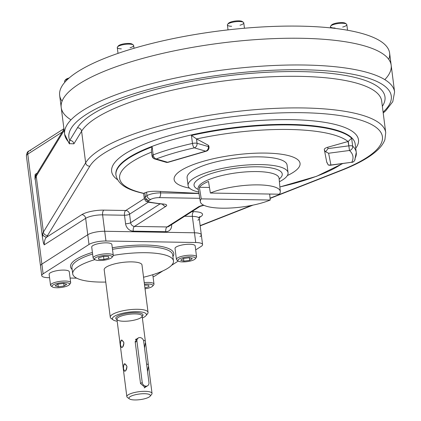 <?xml version="1.0" encoding="UTF-8"?>
<svg xmlns="http://www.w3.org/2000/svg" width="421" height="421" viewBox="0 0 421 421"><rect width="100%" height="100%" fill="white"/><g stroke="black" fill="none" stroke-linecap="round" stroke-linejoin="round"><path stroke-width="0.63" d="M112.175 256.863A10.157 2.663 172.7 0 0 113.275 255.421A10.157 2.663 172.7 0 0 105.392 253.831A10.157 2.663 172.7 0 0 94.22 256.563A10.157 2.663 172.7 0 0 93.125 258.005A10.157 2.663 172.7 0 0 94.551 259.125M113.27 255.405A50.788 13.314 172.7 0 1 173.468 260.941A50.788 13.314 172.7 0 1 143.55 277.223A50.788 13.314 172.7 0 0 171.136 257.615A50.788 13.314 172.7 0 0 113.27 255.405L111.87 244.485A10.157 2.663 172.7 0 0 103.992 242.896A10.157 2.663 172.7 0 0 92.82 245.622A10.157 2.663 172.7 0 0 91.72 247.064L93.125 258.005M103.329 256.421L108.513 256.51L108.813 258.02L103.924 259.447L98.746 259.357L98.446 257.847L103.329 256.421L108.513 256.51L108.813 258.02L103.924 259.447L98.746 259.357L98.446 257.847L103.329 256.421M98.546 257.815L98.746 259.357L98.546 257.815M103.54 256.426L103.924 259.447L103.54 256.426M111.918 257.468L112.986 256.189A10.157 2.663 172.7 0 0 102.861 254.073A10.157 2.663 172.7 0 0 93.594 258.673L94.951 259.641A8.888 2.331 172.7 0 0 102.635 260.357A8.888 2.331 172.7 0 0 111.207 258.062A8.888 2.331 172.7 0 0 111.918 257.468A8.888 2.331 172.7 0 0 103.056 255.615A8.888 2.331 172.7 0 0 94.951 259.641M111.207 258.062A8.888 2.331 172.7 0 0 102.903 255.636A8.888 2.331 172.7 0 0 95.951 260.089A8.888 2.331 172.7 0 0 111.207 258.062M195.481 258.273A10.157 2.663 172.7 0 0 196.575 256.831A10.157 2.663 172.7 0 0 191.092 255.189A10.157 2.663 172.7 0 0 176.425 259.415A10.157 2.663 172.7 0 0 177.857 260.531M196.575 256.831L195.176 245.896A10.157 2.663 172.7 0 0 189.692 244.248A10.157 2.663 172.7 0 0 175.025 248.474L176.425 259.415M192.329 258.657L189.682 260.352L183.866 261.125L180.704 260.199L183.356 258.505L189.166 257.731L192.329 258.657L189.682 260.352L183.866 261.125L180.704 260.199L183.356 258.505L189.166 257.731L192.329 258.657M189.355 257.789L189.682 260.352L189.355 257.789M183.53 258.483L183.866 261.125L183.53 258.483M195.223 258.878L196.291 257.599A10.157 2.663 172.7 0 0 186.166 255.479A10.157 2.663 172.7 0 0 176.899 260.083L178.257 261.052A8.888 2.331 172.7 0 0 182.646 261.909A8.888 2.331 172.7 0 0 195.223 258.878A8.888 2.331 172.7 0 0 186.361 257.026A8.888 2.331 172.7 0 0 178.257 261.052L171.473 265.398L178.257 261.052M182.646 261.909A8.888 2.331 172.7 0 0 195.465 258.168A8.888 2.331 172.7 0 0 181.861 257.936A8.888 2.331 172.7 0 0 182.646 261.909M152.891 285.522A10.157 2.663 172.7 0 0 153.991 284.08A10.157 2.663 172.7 0 0 144.245 282.649A10.157 2.663 172.7 0 1 153.707 284.849L152.639 286.127A8.888 2.331 172.7 0 0 144.445 284.196A8.888 2.331 172.7 0 1 152.886 285.459A8.888 2.331 172.7 0 1 145.035 288.806A8.888 2.331 172.7 0 0 152.639 286.127M148.981 286.669L144.913 287.859L148.981 286.669L148.681 285.159L148.981 286.669M144.556 285.091L148.681 285.159L144.556 285.091M69.591 284.117A10.157 2.663 172.7 0 0 70.686 282.67A10.157 2.663 172.7 0 0 65.202 281.028A10.157 2.663 172.7 0 0 50.536 285.254A10.157 2.663 172.7 0 0 51.962 286.375M70.686 282.67L69.286 271.734A10.157 2.663 172.7 0 0 58.872 270.382A10.157 2.663 172.7 0 0 49.136 274.313L50.536 285.254M55.098 285.859L57.745 284.164L63.56 283.391L66.723 284.317L64.071 286.012L58.261 286.785L55.098 285.859L57.745 284.164L63.56 283.391L66.723 284.317L64.071 286.012L58.261 286.785L55.098 285.859M57.919 284.143L58.261 286.785L57.919 284.143M63.745 283.449L64.071 286.012L63.745 283.449M69.333 284.717L70.402 283.438A10.157 2.663 172.7 0 0 65.202 281.028A10.157 2.663 172.7 0 0 54.093 282.696A10.157 2.663 172.7 0 0 51.009 285.922L52.367 286.896A8.888 2.331 172.7 0 0 61.066 287.49A8.888 2.331 172.7 0 0 69.333 284.717A8.888 2.331 172.7 0 0 64.781 282.607A8.888 2.331 172.7 0 0 55.062 284.07A8.888 2.331 172.7 0 0 52.367 286.896M64.781 282.607A8.888 2.331 172.7 0 0 51.957 286.348A8.888 2.331 172.7 0 0 65.56 286.58A8.888 2.331 172.7 0 0 64.781 282.607M330.596 27.891L330.438 26.697A8.252 2.163 -7.3 0 1 331.332 25.523A8.252 2.163 -7.3 0 1 340.41 23.308A8.252 2.163 -7.3 0 1 346.809 24.597L347.536 30.233M335.053 28.033A8.252 2.163 -7.3 0 1 330.674 26.07A8.252 2.163 -7.3 0 1 338.352 23.497A8.252 2.163 -7.3 0 1 346.43 24.055A8.252 2.163 -7.3 0 1 345.92 25.77A8.252 2.163 -7.3 0 1 342.683 27.055M330.674 26.07L331.527 25.05A7.236 1.9 -7.3 0 1 338.258 22.792A7.236 1.9 -7.3 0 1 345.346 23.276L346.43 24.055M331.316 25.534A7.236 1.9 -7.3 0 1 338.258 22.792A7.236 1.9 -7.3 0 1 345.667 23.692M64.734 82.353L64.597 81.264A8.252 2.163 -7.3 0 1 67.991 79.016A8.252 2.163 -7.3 0 0 64.829 80.637A8.252 2.163 -7.3 0 0 65.129 81.9M64.829 80.637L65.681 79.616A7.236 1.9 -7.3 0 1 69.133 77.996A7.236 1.9 -7.3 0 0 65.476 80.101M118.017 53.372L117.275 47.552A8.252 2.163 -7.3 0 1 129.189 44.121A8.252 2.163 -7.3 0 1 133.646 45.457L134.01 48.283M121.332 48.878A8.252 2.163 -7.3 0 1 117.506 46.931A8.252 2.163 -7.3 0 1 129.189 44.121A8.252 2.163 -7.3 0 1 133.262 44.915A8.252 2.163 -7.3 0 1 130.057 47.762M117.506 46.931L118.364 45.905A7.236 1.9 -7.3 0 1 128.605 43.442A7.236 1.9 -7.3 0 1 132.178 44.137L133.262 44.915M118.154 46.389A7.236 1.9 -7.3 0 1 128.605 43.442A7.236 1.9 -7.3 0 1 132.504 44.552M228.024 29.88L227.393 24.95A8.252 2.163 -7.3 0 1 234.165 21.924A8.252 2.163 -7.3 0 1 243.37 22.302A8.252 2.163 -7.3 0 1 243.764 22.855L244.454 28.228M231.618 26.281A8.252 2.163 -7.3 0 1 227.624 24.329A8.252 2.163 -7.3 0 1 235.286 21.76A8.252 2.163 -7.3 0 1 243.37 22.302A8.252 2.163 -7.3 0 1 243.38 22.308A8.252 2.163 -7.3 0 1 240.007 25.207M227.624 24.329L228.477 23.302A7.236 1.9 -7.3 0 1 235.197 21.05A7.236 1.9 -7.3 0 1 242.285 21.529A7.236 1.9 -7.3 0 1 242.296 21.534L243.38 22.308M228.271 23.787A7.236 1.9 -7.3 0 1 234.329 21.176A7.236 1.9 -7.3 0 1 242.285 21.529M155.312 275.734L162.885 270.887L155.312 275.734A12.698 3.331 172.7 0 1 153.065 276.834A12.698 3.331 172.7 0 0 155.312 275.734M195.691 249.9L201.201 246.374A12.698 3.331 172.7 0 0 202.575 244.569A12.698 3.331 172.7 0 0 195.718 242.512L194.47 232.792L104.708 231.271A12.698 3.331 172.7 0 0 87.752 234.755L41.868 264.114A12.698 3.331 172.7 0 0 40.495 265.919A12.698 3.331 -7.3 0 1 41.868 264.114L87.752 234.755A12.698 3.331 -7.3 0 1 104.708 231.271L194.47 232.792A12.698 3.331 -7.3 0 1 201.327 234.85A12.698 3.331 172.7 0 0 194.47 232.792L195.718 242.512L105.955 240.996A12.698 3.331 172.7 0 0 88.999 244.475L87.752 234.755L88.999 244.475L43.116 273.834A12.698 3.331 172.7 0 0 41.742 275.639A12.698 3.331 172.7 0 0 48.599 277.697L49.573 277.713L48.599 277.697A12.698 3.331 172.7 0 1 43.116 273.834L41.868 264.114L43.116 273.834L88.999 244.475A12.698 3.331 172.7 0 1 105.955 240.996L104.708 231.271L105.955 240.996L195.718 242.512A12.698 3.331 172.7 0 1 201.201 246.374L195.691 249.9M172.915 256.626A52.057 13.651 172.7 0 0 112.296 247.78A52.057 13.651 172.7 0 1 172.915 256.626M92.404 252.405A52.057 13.651 172.7 0 0 72.159 269.529A52.057 13.651 172.7 0 1 92.404 252.405M70.096 278.06L76.701 278.17L70.096 278.06M172.689 254.868A50.788 13.314 172.7 0 0 112.491 249.332A50.788 13.314 172.7 0 1 172.689 254.868L173.468 260.941M92.615 254.021A50.788 13.314 172.7 0 0 71.938 267.772A50.788 13.314 172.7 0 1 92.615 254.021M104.234 270.103A19.077 4.999 -7.3 0 1 112.481 264.488A19.077 4.999 -7.3 0 1 131.71 261.883A19.077 4.999 -7.3 0 1 142.019 265.262M100.145 282.075A50.788 13.314 172.7 0 0 105.766 282.059A50.788 13.314 172.7 0 1 100.145 282.075A50.788 13.314 172.7 0 1 94.925 259.625A50.788 13.314 172.7 0 0 72.717 273.85A50.788 13.314 172.7 0 0 100.145 282.075M293.19 172.389A63.487 16.645 -7.3 0 1 287.348 175.568A63.487 16.645 -7.3 0 0 293.19 172.389A63.487 16.645 -7.3 0 0 272.687 153.36A63.487 16.645 -7.3 0 0 190.071 165.879A63.487 16.645 -7.3 0 0 189.487 188.103A63.487 16.645 -7.3 0 1 190.071 165.879A63.487 16.645 -7.3 0 1 272.687 153.36A63.487 16.645 -7.3 0 1 293.19 172.389M70.996 119.838A166.327 43.61 -7.3 0 1 220.646 43.11A166.327 43.61 -7.3 0 1 384.805 79.637A166.327 43.61 -7.3 0 0 220.646 43.11A166.327 43.61 -7.3 0 0 70.996 119.838M61.208 107.502A166.327 43.61 -7.3 0 1 220.646 43.11A166.327 43.61 -7.3 0 1 391.172 65.234A166.327 43.61 -7.3 0 0 220.646 43.11A166.327 43.61 -7.3 0 0 61.208 107.502L64.634 134.241A166.327 43.61 -7.3 0 1 224.072 69.849A166.327 43.61 -7.3 0 1 394.598 91.973L389.614 53.078A166.327 43.61 -7.3 0 0 219.094 30.959A166.327 43.61 -7.3 0 0 59.65 95.346L61.208 107.502M64.634 134.241L69.286 143.682L69.07 142.456A166.327 43.61 -7.3 0 1 64.634 134.241A166.327 43.61 -7.3 0 1 224.072 69.849A166.327 43.61 -7.3 0 1 394.598 91.973L392.777 101.682L385.741 110.755L383.21 113.002M154.723 158.964L166.074 162.274A3.81 3.81 0 0 0 168.205 162.274A3.81 1.895 73.7 0 1 167.605 162.264A3.81 3.152 106.3 0 1 166.074 162.274A3.81 3.152 106.3 0 0 167.605 162.264L205.685 151.165A3.81 3.152 106.3 0 0 208.39 146.592L208.216 145.213L208.858 145.955L208.995 147.034A3.81 3.81 0 0 1 206.285 151.176A3.81 1.895 -106.3 0 1 205.685 151.165L194.334 147.85A3.81 3.152 -73.7 0 0 197.039 143.282L196.475 138.862L191.45 135.451L192.471 143.435A3.81 1.242 77.3 0 0 194.334 147.85A116.812 30.628 172.7 0 0 156.254 158.954L167.605 162.264L205.685 151.165A3.81 3.152 106.3 0 0 208.39 146.592A3.81 1 -7.3 0 1 208.995 147.034A3.81 1 -7.3 0 0 208.39 146.592L197.039 143.282A3.81 1 172.7 0 0 192.471 143.435A3.81 1.242 77.3 0 0 194.334 147.85A116.812 30.628 172.7 0 0 156.254 158.954A3.81 2.473 -110.7 0 1 153.155 154.896A3.81 1 172.7 0 0 152.013 155.791A3.81 3.81 0 0 0 154.723 158.964A3.81 3.152 -73.7 0 0 156.254 158.954L167.605 162.264A3.81 1.895 73.7 0 0 168.205 162.274L206.285 151.176A3.81 1.895 -106.3 0 1 205.685 151.165L194.334 147.85A3.81 3.152 -73.7 0 0 197.039 143.282A3.81 1 172.7 0 0 192.471 143.435A120.622 31.628 172.7 0 0 153.155 154.896A3.81 1 172.7 0 0 152.013 155.791A3.81 1 172.7 0 0 152.618 156.233A3.81 3.152 -73.7 0 0 154.723 158.964A3.81 3.152 -73.7 0 0 156.254 158.954A3.81 2.473 -110.7 0 1 153.155 154.896L152.128 146.913L151.328 150.481L152.128 146.913A120.622 31.628 172.7 0 0 115.954 175.136C118.401 186.377 131.089 190.56 143.635 193.46L144.24 198.17A10.157 2.663 172.7 0 1 145.34 196.728L144.829 192.765L145.34 196.728L147.003 195.665A10.157 2.663 172.7 0 1 160.564 192.881L160.38 191.429L198.949 193.386L160.38 191.429L160.564 192.881L198.975 193.528L160.564 192.881A10.157 2.663 172.7 0 0 147.003 195.665A3.81 3.215 -122.6 0 0 150.834 199.365A3.81 3.215 -122.6 0 1 147.003 195.665L145.34 196.728A10.157 2.663 172.7 0 0 144.24 198.17C146.419 202.606 145.156 200.664 148.897 202.296L163.059 204.238A3.81 2.415 95.6 0 0 163.895 204.096A116.812 30.628 172.7 0 1 150.05 202.196A3.81 2.842 100.4 0 1 148.897 202.296A3.81 2.842 100.4 0 0 150.05 202.196A6.347 1.663 172.7 0 1 149.171 200.433L150.834 199.365A6.347 1.663 172.7 0 1 159.312 197.628L199.764 198.312L159.312 197.628A3.81 1.784 -89 0 0 160.564 192.881A3.81 1.784 -89 0 1 159.312 197.628A6.347 1.663 172.7 0 0 150.834 199.365L149.171 200.433A3.81 3.215 -122.6 0 1 145.34 196.728A3.81 3.215 -122.6 0 0 149.171 200.433A6.347 1.663 172.7 0 0 150.05 202.196A116.812 30.628 172.7 0 0 163.895 204.096A7.62 2 172.7 0 1 165.853 206.337L134.494 226.403L167.032 226.951L198.391 206.89A3.81 3.215 57.4 0 0 199.975 206.448A3.81 3.215 57.4 0 1 198.391 206.89A7.62 2 172.7 0 1 203.69 205.195A7.62 2 172.7 0 0 198.391 206.89L167.032 226.951A3.81 3.215 -122.6 0 0 168.621 226.514A3.81 3.215 -122.6 0 1 167.032 226.951L134.494 226.403A3.81 1.784 91 0 0 133.241 231.15L165.779 231.697A3.81 1.784 91 0 1 167.032 226.951A3.81 1.784 91 0 0 165.779 231.697A7.62 6.431 -122.6 0 0 171.589 224.614A7.62 6.431 -122.6 0 1 165.779 231.697L133.241 231.15A7.62 6.431 -122.6 0 1 125.579 223.74A3.81 1 172.7 0 0 130.663 222.698L160.012 203.917L130.663 222.698L129.573 214.189A3.81 1 -7.3 0 1 124.484 215.236A3.81 1.784 91 0 1 125.742 210.489L144.319 198.601L125.742 210.489A3.81 3.215 57.4 0 1 129.573 214.189A3.81 1 -7.3 0 1 124.484 215.236A3.81 1.784 91 0 1 125.742 210.489A3.81 3.215 57.4 0 1 129.573 214.189L148.345 202.18L129.573 214.189L130.663 222.698A3.81 3.215 -122.6 0 0 134.494 226.403A3.81 3.215 -122.6 0 1 130.663 222.698A3.81 1 172.7 0 1 125.579 223.74L124.484 215.236L102.608 214.863L104.708 231.271L102.608 214.863A12.698 3.331 172.7 0 0 85.652 218.346A3.81 3.215 57.4 0 0 81.821 214.642L46.847 237.023C45.215 237.97 44.337 240.58 44.21 244.864L85.652 218.346A3.81 3.215 57.4 0 0 81.821 214.642A16.508 4.326 172.7 0 1 103.861 210.116L125.742 210.489L103.861 210.116A16.508 4.326 172.7 0 0 81.821 214.642L46.847 237.023A3.81 3.647 -160.9 0 1 42.616 233.729L42.453 237.444L42.616 233.729A76.18 19.976 172.7 0 1 43.4 232.087A76.18 19.976 172.7 0 0 42.616 233.729A3.81 3.647 -160.9 0 0 46.847 237.023C45.215 237.97 44.337 240.58 44.21 244.864L85.652 218.346L87.752 234.755L85.652 218.346A12.698 3.331 172.7 0 1 102.608 214.863A3.81 1.784 91 0 1 103.861 210.116A3.81 1.784 91 0 0 102.608 214.863L124.484 215.236L125.579 223.74A7.62 6.431 -122.6 0 0 133.241 231.15A3.81 1.784 91 0 1 134.494 226.403L165.853 206.337A3.81 3.215 -122.6 0 1 162.538 204.185A3.81 3.215 -122.6 0 0 165.853 206.337A7.62 2 172.7 0 0 163.895 204.096A3.81 2.415 95.6 0 1 163.059 204.238L163.622 204.19M184.656 216.252L192.365 216.383A3.81 1.784 91 0 1 193.623 211.637L191.918 211.605L193.623 211.637A3.81 1.784 91 0 0 192.365 216.383L194.47 232.792L192.365 216.383A12.698 3.331 172.7 0 1 199.228 218.441A12.698 3.331 172.7 0 0 192.365 216.383L184.656 216.252M197.854 220.241A12.698 3.331 172.7 0 0 199.228 218.441L199.622 216.747L199.165 217.094M200.749 216.652A16.508 4.326 172.7 0 0 193.623 211.637A16.508 4.326 172.7 0 1 200.749 216.652L199.249 217.615L200.749 216.652A3.81 3.215 -122.6 0 0 199.512 216.904A3.81 3.215 -122.6 0 1 200.749 216.652M148.897 202.296A3.81 2.842 100.4 0 1 146.745 199.554A10.157 2.663 172.7 0 1 144.24 198.17M168.621 226.514L199.975 206.448L203.906 205.295M324.402 150.271L325.675 151.839L328.617 153.244L330.932 165.027L351.788 162.259A3.81 3.615 -152.6 0 0 354.703 160.364A3.81 3.615 -152.6 0 1 351.788 162.259L351.819 162.39A3.81 3.81 0 0 0 354.703 160.364A3.81 3.615 -152.6 0 0 355.061 158.312A120.622 31.628 172.7 0 0 356.266 152.47A120.622 31.628 172.7 0 0 352.672 146.145A3.81 1 172.7 0 0 348.814 145.845L327.959 148.618L327.78 147.234C325.554 147.934 324.386 148.66 324.286 149.413L326.738 162.18L328.259 165.011L330.932 165.027L351.788 162.259A116.812 30.628 172.7 0 0 349.472 150.476A3.81 3.594 -47 0 0 352.672 146.145A3.81 1 172.7 0 0 348.814 145.845L348.03 141.498A117.396 30.78 172.7 0 0 196.602 138.935L191.45 135.451A120.622 31.628 172.7 0 1 351.646 138.162A120.622 31.628 172.7 0 0 191.45 135.451L192.471 143.435A120.622 31.628 172.7 0 0 153.155 154.896L152.128 146.913A120.622 31.628 172.7 0 0 115.954 175.136L115.891 174.615A120.622 31.628 172.7 0 1 231.513 127.921A120.622 31.628 172.7 0 1 355.171 143.961A120.622 31.628 172.7 0 0 231.513 127.921A120.622 31.628 172.7 0 0 115.891 174.615M324.38 150.144L325.675 151.839L327.959 148.618L348.814 145.845L349.472 150.476L348.246 141.43L351.646 138.162L352.672 146.145L351.646 138.162L348.246 141.43L327.78 147.234C325.554 147.934 324.386 148.66 324.286 149.413L324.286 149.413M143.756 193.339L146.555 192.192C149.955 191.281 154.565 191.023 160.38 191.429C154.565 191.023 149.955 191.281 146.555 192.192L147.003 195.665L146.555 192.192L143.756 193.339A117.396 30.78 172.7 0 1 151.544 152.139A117.396 30.78 172.7 0 0 143.756 193.339M279.881 186.929A117.396 30.78 172.7 0 0 342.01 163.69A117.396 30.78 172.7 0 1 339.8 165.169A117.396 30.78 172.7 0 1 279.881 186.929M355.724 148.26A124.432 32.622 172.7 0 0 229.077 123.521A124.432 32.622 172.7 0 0 117.517 179.725A124.432 32.622 172.7 0 1 229.077 123.521A124.432 32.622 172.7 0 1 355.724 148.26M326.691 161.885L328.259 165.011L329.975 165.29L330.932 165.027L328.617 153.244L325.675 151.839L327.959 148.618L327.78 147.234L348.03 141.498A117.396 30.78 172.7 0 0 196.602 138.935L197.039 143.282L208.39 146.592L208.216 145.213L196.602 138.935L208.216 145.213L208.569 146.655M354.703 160.364L356.266 152.47A120.622 31.628 172.7 0 0 352.672 146.145A3.81 3.594 -47 0 1 349.472 150.476A116.812 30.628 172.7 0 1 351.788 162.259L329.975 165.29M349.472 150.476L328.617 153.244L349.472 150.476M270.087 198.417L341.642 170.326C357.771 164.006 369.68 157.312 377.369 150.239C381.016 146.882 383.531 143.35 384.905 139.64L385.725 132.636A152.36 39.948 172.7 0 0 245.154 110.586A152.36 39.948 172.7 0 0 85.647 162.806A3.81 3.6 -148.6 0 0 89.841 166.179L47.594 235.465L89.841 166.179A148.555 38.948 172.7 0 1 302.173 112.702A148.555 38.948 172.7 0 1 340.715 170.426A3.81 2.547 68.6 0 0 341.642 170.326A3.81 2.547 68.6 0 1 340.715 170.426L270.066 198.165L340.715 170.426A148.555 38.948 172.7 0 0 302.173 112.702A148.555 38.948 172.7 0 0 89.841 166.179A3.81 3.6 -148.6 0 1 85.647 162.806L81.6 131.205A3.81 3.6 -148.6 0 0 77.411 127.831L69.712 140.451C69.365 141.751 69.549 145.587 69.07 142.456C69.549 145.587 69.365 141.751 69.712 140.451L77.411 127.831A156.17 40.948 -7.3 0 1 257.91 72.849A156.17 40.948 -7.3 0 1 382.352 106.308A156.17 40.948 -7.3 0 0 257.91 72.849A156.17 40.948 -7.3 0 0 77.411 127.831A3.81 3.6 -148.6 0 1 81.6 131.205A152.36 39.948 -7.3 0 1 241.101 78.985A152.36 39.948 -7.3 0 1 381.679 101.035A152.36 39.948 -7.3 0 0 241.101 78.985A152.36 39.948 -7.3 0 0 81.6 131.205L73.901 143.829L69.239 143.629L73.901 143.829A3.81 3.6 -148.6 0 0 69.712 140.451A3.81 3.6 -148.6 0 1 73.901 143.829L81.6 131.205L85.647 162.806L43.4 232.087A3.81 3.6 -148.6 0 0 47.594 235.465A72.37 18.977 172.7 0 0 46.847 237.023A72.37 18.977 172.7 0 1 47.594 235.465A3.81 3.6 -148.6 0 1 43.4 232.087L36.238 176.183A3.81 3.6 -148.6 0 1 36.711 173.931L35.432 177.099M69.712 140.451A162.522 42.61 -7.3 0 1 247.364 72.002A162.522 42.61 -7.3 0 1 383.094 112.097A162.522 42.61 -7.3 0 0 247.364 72.002A162.522 42.61 -7.3 0 0 69.712 140.451M63.987 129.194L36.711 173.931A3.81 3.6 -148.6 0 0 36.238 176.183L64.145 130.421L36.238 176.183A76.18 19.976 172.7 0 0 35.453 177.82A3.81 3.647 -160.9 0 1 35.617 176.225A3.81 3.647 -160.9 0 0 35.453 177.82C35.027 179.951 34.885 179.888 35.027 177.625C34.885 179.888 35.027 179.951 35.453 177.82C35.027 179.951 34.885 179.888 35.027 177.625M35.18 174.373L35.759 175.836L35.18 174.373L34.964 176.931L35.18 174.373L37.243 173.052L35.18 174.373M43.31 242.285L42.453 237.444L43.31 242.285L44.21 244.864L43.384 242.754L42.453 237.444L34.964 176.931M200.143 225.619L251.642 205.401L200.143 225.619M41.742 275.639L26.402 155.928A12.698 3.331 -7.3 0 1 27.781 154.128A3.81 3.215 -122.6 0 1 29.091 150.976A3.81 3.215 -122.6 0 1 30.675 150.539M29.091 150.976C27.654 151.25 26.755 152.902 26.402 155.928A12.698 3.331 -7.3 0 1 27.781 154.128A3.81 3.215 -122.6 0 1 29.091 150.976L63.924 128.684M27.781 154.128L62.229 132.083L27.781 154.128L41.868 264.114L27.781 154.128M202.575 244.569L201.327 234.85A12.698 3.331 -7.3 0 1 199.954 236.649M381.679 101.035L385.725 132.636A152.36 39.948 172.7 0 0 245.154 110.586A152.36 39.948 172.7 0 0 85.647 162.806L43.4 232.087L36.238 176.183A76.18 19.976 172.7 0 0 35.453 177.82M62.066 101.214A166.327 43.61 -7.3 0 1 219.094 30.959A166.327 43.61 -7.3 0 1 388.757 59.366M279.349 194.207A40.311 10.567 172.7 0 0 258.515 184.887A40.311 10.567 172.7 0 0 210.363 193.039L279.349 194.207A40.311 10.567 172.7 0 0 280.302 191.513A40.311 10.567 172.7 0 0 254.042 184.898A40.311 10.567 172.7 0 0 210.363 193.039L208.495 181.456A40.737 10.683 172.7 0 0 199.391 187.287L209.463 187.456L199.391 187.287L201.259 198.87A40.311 10.567 172.7 0 0 200.333 201.759A40.311 10.567 172.7 0 0 222.093 208.19A40.311 10.567 172.7 0 0 270.24 200.033L269.672 194.044L270.24 200.033A40.311 10.567 172.7 0 1 222.093 208.19A40.311 10.567 172.7 0 1 201.259 198.87L270.24 200.033L201.259 198.87L199.391 187.287A40.737 10.683 172.7 0 1 208.495 181.456L210.363 193.039L279.349 194.207M200.333 201.759L198.165 188.645A40.795 10.693 -7.3 0 1 237.255 172.752A40.795 10.693 -7.3 0 1 279.086 178.283A40.795 10.693 -7.3 0 0 237.255 172.752A40.795 10.693 -7.3 0 0 198.165 188.645L198.144 188.482M198.302 189.455A44.468 11.662 -7.3 0 1 236.66 168.09A44.468 11.662 -7.3 0 1 279.165 179.099A44.468 11.662 -7.3 0 0 236.66 168.09A44.468 11.662 -7.3 0 0 198.302 189.455M288.059 172.757A50.388 13.214 172.7 0 1 279.402 181.73A50.388 13.214 172.7 0 0 260.841 164.59A50.388 13.214 172.7 0 0 199.475 175.294A50.388 13.214 172.7 0 0 198.733 192.065A50.388 13.214 172.7 0 1 188.092 185.561L187.103 177.846A50.388 13.214 172.7 0 1 259.852 156.875A50.388 13.214 172.7 0 1 287.069 165.037L288.059 172.757A50.388 13.214 172.7 0 0 260.841 164.59A50.388 13.214 172.7 0 0 188.092 185.561M136.436 339.152A3.81 3.215 57.4 0 0 135.783 339.184M145.061 387.062A3.81 3.215 57.4 0 0 145.461 386.099M146.387 314.813A19.045 4.994 172.7 0 0 148.055 312.377A19.045 4.994 172.7 0 0 137.767 309.288A19.045 4.994 172.7 0 0 110.27 317.213A19.045 4.994 172.7 0 0 112.496 319.155M144.545 393.709A10.793 2.831 172.7 0 0 128.973 398.25A10.793 2.831 172.7 0 0 145.492 398.529A10.793 2.831 172.7 0 0 144.545 393.709A10.793 2.831 172.7 0 0 132.741 395.482A10.793 2.831 172.7 0 0 129.468 398.913A10.793 2.831 172.7 0 0 140.03 399.64A10.793 2.831 172.7 0 0 150.071 396.272A10.793 2.831 172.7 0 0 144.545 393.709M145.913 315.734A17.14 4.494 172.7 0 1 142.372 317.997A17.14 4.494 172.7 0 0 137.141 311.661A17.14 4.494 172.7 0 0 115.717 315.555A17.14 4.494 172.7 0 0 117.185 321.228A17.14 4.494 172.7 0 1 113.191 319.923L111.155 318.471A19.045 4.994 172.7 0 1 116.938 312.414A19.045 4.994 172.7 0 1 137.767 309.288A19.045 4.994 172.7 0 1 147.513 313.813L145.913 315.734A17.14 4.494 172.7 0 0 137.141 311.661A17.14 4.494 172.7 0 0 118.39 314.476A17.14 4.494 172.7 0 0 113.191 319.923M135.588 312.656A13.714 3.594 172.7 0 0 120.027 315.108A13.714 3.594 172.7 0 0 116.975 319.576A13.714 3.594 172.7 0 1 120.027 315.108A13.714 3.594 172.7 0 1 135.588 312.656A13.714 3.594 172.7 0 1 142.161 316.35A13.714 3.594 172.7 0 0 135.588 312.656M150.071 396.272L151.671 394.351A12.698 3.331 172.7 0 0 145.171 391.335A12.698 3.331 172.7 0 0 126.842 396.619L116.927 319.202A12.698 3.331 172.7 0 0 129.942 320.891A12.698 3.331 172.7 0 0 142.114 315.976A12.698 3.331 172.7 0 0 135.257 313.919A12.698 3.331 172.7 0 0 116.927 319.202L116.927 319.197A12.698 3.331 172.7 0 1 135.257 313.919A12.698 3.331 172.7 0 1 142.114 315.976L152.034 393.393A12.698 3.331 172.7 0 0 145.171 391.335A12.698 3.331 172.7 0 0 131.289 393.419A12.698 3.331 172.7 0 0 127.431 397.456L129.468 398.913M138.325 337.863L135.162 341.62L140.53 383.552L144.629 387.083L146.776 386.094M126.953 366.381C124.637 362.402 123.49 363.134 123.511 368.58C124.695 372.543 125.842 371.811 126.953 366.381L124.821 363.665C122.943 366.181 122.9 368.717 124.695 371.28C126.068 370.869 126.821 369.238 126.953 366.381M123.916 342.683C121.601 338.7 120.453 339.437 120.474 344.883C121.658 348.846 122.806 348.109 123.916 342.683L121.79 339.968C119.906 342.478 119.864 345.02 121.658 347.583C123.037 347.172 123.79 345.536 123.916 342.683M145.324 343.041L144.514 347.841M144.14 340.342L144.735 340.768M148.36 366.744L147.55 371.543M147.176 364.044L147.771 364.47M142.23 382.463A3.81 3.215 57.4 0 0 146.061 386.168A3.81 3.215 57.4 0 0 148.96 382.578L143.666 341.257A3.81 3.215 57.4 0 0 139.835 337.553A3.81 3.215 57.4 0 0 136.936 341.142L142.23 382.463A3.81 3.215 57.4 0 0 147.65 385.731A3.81 3.215 57.4 0 0 148.96 382.578L143.666 341.257A3.81 3.215 57.4 0 0 138.251 337.989A3.81 3.215 57.4 0 0 136.936 341.142L135.236 342.226L136.936 341.142L142.23 382.463L140.53 383.552L142.23 382.463M152.791 274.697L153.991 284.08M72.717 273.85L71.938 267.772M151.328 150.476L152.013 155.791M279.881 186.961L316.618 176.294L342.62 163.611M69.286 143.682L69.465 143.914L69.349 143.577M253.032 205.116L200.18 225.872M355.171 143.961L356.266 152.47M201.327 234.85L199.228 218.441M280.302 191.513L279.07 178.115M148.055 312.377L141.945 264.693M110.27 317.213L104.161 269.529M144.208 387.93L147.65 385.731M135.43 339.794L138.251 337.989"/></g></svg>
